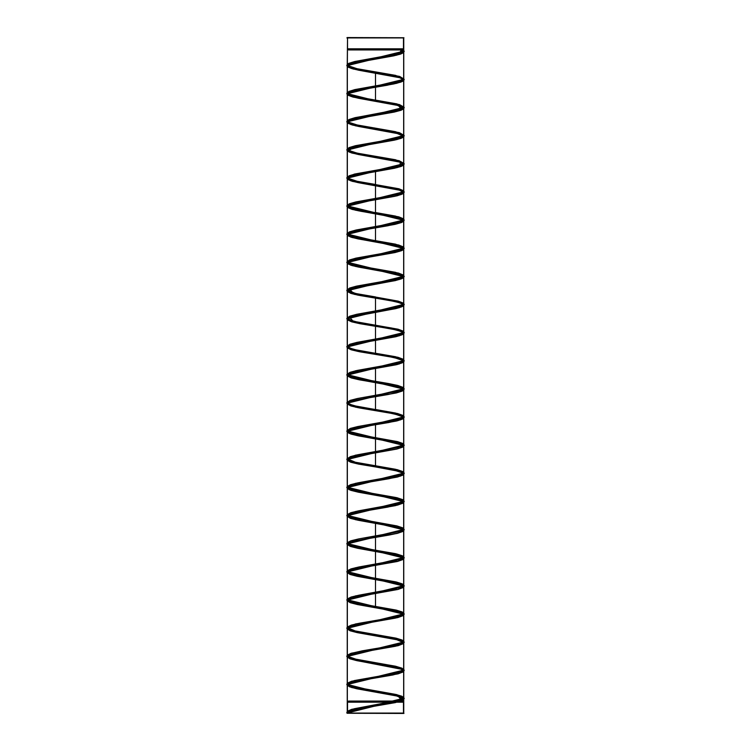 <?xml version="1.0" encoding="UTF-8"?>
<svg xmlns="http://www.w3.org/2000/svg" width="751" height="751" viewBox="0 0 751 751"><rect width="100%" height="100%" fill="white"/><g stroke="black" fill="none" stroke-linecap="round" stroke-linejoin="round"><path stroke-width="1.13" d="M347.45 37.888L403.794 37.888L346.943 37.888L347.478 38.536M349.253 711.404L356.425 709.366L375.5 706.034L355.345 709.573L346.943 713.112L403.794 713.112L347.206 713.112L349.647 711.244L356.537 709.366L398.321 701.875L403.146 700.007L403.785 699.05L403.203 698.13L398.49 696.261L356.763 688.77L349.769 686.893L347.206 685.025L349.525 683.157L356.321 681.279L398.143 673.788L403.08 671.92L403.794 670.915L403.268 670.042L398.659 668.174L356.978 660.683L349.891 658.805L347.206 656.843L349.412 655.069L356.105 653.192L397.964 645.7L403.015 643.832L403.794 642.781L403.315 641.955L398.828 640.087L357.204 632.595L350.013 630.718L347.206 628.709L349.299 626.972L355.89 625.104L397.786 617.613L402.94 615.745L403.794 614.647L403.371 613.867L398.997 611.999L357.429 604.508L350.144 602.631L347.206 600.575L349.187 598.885L355.683 597.017L397.598 589.526L402.874 587.658L403.794 586.512L399.156 583.912L357.664 576.421L350.276 574.543L347.206 572.44L349.084 570.798L355.467 568.929L397.42 561.438L402.789 559.57L403.794 558.378L399.316 555.824L357.889 548.333L350.417 546.456L347.206 544.306L348.98 542.71L355.261 540.842L397.232 533.351L402.714 531.483L403.794 530.244L399.476 527.737L358.124 520.246L350.548 518.368L347.206 516.172L348.877 514.623L355.054 512.755L387.732 507.132L402.63 503.395L403.794 502.109L403.55 501.518L399.635 499.65L358.358 492.158L350.689 490.281L347.206 488.037L348.774 486.535L354.857 484.667L396.847 477.176L402.545 475.308L403.578 473.421M403.512 473.43L399.034 471.318L375.5 466.887L392.031 469.685L399.926 471.562L403.55 473.383L399.785 471.562L391.797 469.685L358.593 464.071L350.839 462.194L347.328 460.325L348.68 458.448L354.66 456.58L396.65 449.089L402.461 447.211L403.794 445.841L403.794 472.801L402.714 471.562L397.223 469.685L355.251 462.194L348.971 460.325L347.206 458.73L350.417 456.58L357.898 454.702L399.325 447.211L403.794 444.667L402.789 443.475L397.41 441.597L355.467 434.106L349.074 432.238L347.206 430.595L350.285 428.492L357.664 426.615L399.166 419.124L403.794 416.533L402.865 415.387L397.598 413.51L355.674 406.019L349.187 404.151L347.206 402.461L350.154 400.405L357.438 398.528L399.006 391.036L403.371 389.168L403.794 388.398L402.94 387.291L397.777 385.423L388.774 383.554L355.88 377.931L349.29 376.063L347.225 374.186L350.022 372.318L357.213 370.44L398.837 362.949L403.325 361.081L403.794 360.264L403.015 359.203L397.955 357.335L356.096 349.844L349.403 347.976L347.206 346.192L349.891 344.23L356.988 342.353L398.668 334.862L403.268 332.993L403.794 332.13L403.08 331.116L398.133 329.248L356.312 321.757L349.525 319.888L347.206 318.011L349.769 316.143L356.772 314.265L398.499 306.774L403.212 304.906L403.785 303.995L403.146 303.029L398.312 301.16L356.528 293.669L349.637 291.801L347.206 289.924L349.647 288.055L356.547 286.178L398.321 278.687L403.146 276.819L403.785 275.861L403.203 274.941L398.481 273.073L356.753 265.582L349.759 263.714L347.206 261.789L349.534 259.968L356.331 258.091L398.152 250.599L403.08 248.731L403.794 247.727L403.259 246.854L398.659 244.986L356.969 237.494L349.882 235.626L347.206 233.655L349.412 231.881L356.115 230.003L397.974 222.512L403.015 220.644L403.794 219.592L403.315 218.766L398.828 216.898L357.194 209.407L350.013 207.539L347.206 205.521L349.299 203.793L355.899 201.916L397.795 194.425L402.949 192.556L403.794 191.458L403.371 190.679L398.988 188.811L357.42 181.32L350.144 179.442L347.506 178.043M401.729 444.123L392.041 441.597L358.828 435.984L350.98 434.106L347.206 431.769L348.586 430.361L354.453 428.492L396.453 421.001L402.367 419.124L403.794 417.706L403.794 444.667M401.729 415.979L392.275 413.51L359.062 407.896L351.13 406.019L347.206 403.634L348.502 402.273L354.256 400.405L396.256 392.914L402.273 391.036L403.794 389.572L403.794 416.533M401.729 387.845L392.51 385.423L359.307 379.809L351.28 377.931L347.206 375.5L348.417 374.186L354.068 372.318L396.049 364.826L403.015 362.48M401.719 359.71L392.745 357.335L359.551 351.721L351.44 349.844L347.206 347.366L348.333 346.098L353.871 344.23L395.852 336.739L403.024 334.345M401.719 331.576L392.98 329.248L359.795 323.634L351.59 321.757L347.206 319.231L348.248 318.011L353.683 316.143L395.646 308.652L403.015 306.22M401.71 303.432L393.214 301.16L360.039 295.547L351.75 293.669L347.206 291.097L348.173 289.924L353.496 288.055L395.439 280.564L403.08 278.039M401.701 275.298L393.44 273.073L351.909 265.582L347.206 262.963L348.098 261.836L353.317 259.968L395.223 252.477L403.034 249.933M401.701 247.163L393.665 244.986L352.078 237.494L347.647 235.626L347.206 234.828L348.023 233.749L353.13 231.881L395.007 224.389L401.654 222.512L403.794 220.756L403.794 247.727M401.701 219.029L393.89 216.898L352.247 209.407L347.704 207.539L347.206 206.694L347.957 205.661L352.951 203.793L394.801 196.302L401.532 194.425L403.794 192.622L401.165 190.679L394.115 188.811L352.416 181.32L347.76 179.442L347.206 178.56L347.891 177.574L352.773 175.706L394.585 168.215L401.419 166.337L403.794 164.488L401.287 162.591L394.341 160.723L352.585 153.232L347.816 151.355L347.206 150.425L347.826 149.487L352.604 147.618L394.359 140.127L401.297 138.25L403.794 136.382L401.41 134.504L394.557 132.636L352.754 125.145L347.882 123.267L347.206 122.291L347.769 121.399L352.435 119.522L394.144 112.04L401.175 110.162L403.785 108.294L401.522 106.417L394.773 104.549L352.932 97.057L347.948 95.18L347.206 94.157L347.713 93.312L352.257 91.434L393.918 83.952L401.053 82.075L403.785 80.207L401.635 78.329L394.988 76.461L353.111 68.97L348.013 67.092L347.206 66.022L347.657 65.224L352.097 63.347L393.693 55.865L400.921 53.988L403.794 51.95L400.95 49.932M347.403 712.464L347.553 711.244L351.759 709.366L393.224 701.875L400.649 700.007L403.794 697.876L401.973 696.261L395.636 694.384L353.683 686.893L347.488 684.443M347.403 684.33L347.506 683.157L351.599 681.279L392.989 673.788L400.518 671.92L403.728 670.042L402.076 668.174L395.843 666.297L353.871 658.805L347.488 656.308L357.016 659.528L395.552 666.221L403.86 669.742L395.552 673.253L354.228 680.575L347.366 684.368M347.403 656.196L347.469 655.069L351.44 653.192L392.754 645.7L400.377 643.832L403.794 641.607L402.17 640.087L396.049 638.209L354.059 630.718L348.408 628.85L347.431 626.972L351.29 625.104L359.316 623.236L392.52 617.613L400.236 615.745L403.794 613.473L402.273 611.999L396.246 610.122L354.256 602.631L348.502 600.762L347.394 598.885L351.139 597.017L359.072 595.149L400.086 587.658L403.794 585.339L402.367 583.912L396.444 582.034L354.453 574.543L348.586 572.675L347.366 570.798L350.989 568.929L358.837 567.052L399.945 559.57L403.794 557.204L402.452 555.824L396.641 553.947L354.65 546.456L348.68 544.588L347.337 542.71L350.839 540.842L358.602 538.965L399.795 531.483L403.794 529.07L402.545 527.737L396.838 525.86L354.847 518.368L348.774 516.5L347.309 514.623L350.698 512.755L358.368 510.877L399.635 503.395L403.794 500.936L402.63 499.65L397.035 497.772L355.054 490.281L348.877 488.413L347.281 486.535L350.557 484.667L358.133 482.79L399.485 475.308L403.794 472.801M347.403 177.912L347.206 177.386L349.196 175.706L355.692 173.828L397.608 166.337L402.874 164.469L403.794 163.324L399.156 160.723L357.654 153.232L350.276 151.355L347.488 149.89M347.403 149.778L347.206 149.252L349.084 147.618L355.476 145.741L397.42 138.25L402.799 136.382L403.794 135.189L399.316 132.636L357.88 125.145L350.407 123.267L347.506 121.775M347.478 93.678L367.765 98.785L397.054 103.882L401.259 108.989L354.228 117.888L347.403 121.643L347.206 121.118L348.98 119.522L355.27 117.654L397.232 110.162L402.714 108.294L403.794 107.055L399.476 104.549L358.114 97.057L350.548 95.18L347.506 93.64M347.394 93.509L348.877 91.434L355.063 89.566L397.044 82.075L402.639 80.207L403.794 78.921L399.626 76.461L358.349 68.97L350.689 67.092L347.506 65.506M347.403 65.375L348.783 63.347L354.866 61.479L387.478 55.865L402.555 52.119L403.794 50.786L402.761 49.575L398.743 53.518L354.951 61.451L348.558 63.431L347.366 65.412M347.319 713.009L349.75 711.235L356.631 709.366L398.274 701.866L403.052 699.988L403.681 699.05L403.08 698.12L398.34 696.243L356.716 688.742L349.797 686.874L347.319 684.996L349.703 683.119L356.547 681.251L398.199 673.75L403.024 671.873L403.681 670.915L403.099 670.005L398.405 668.127L356.809 660.627L349.853 658.758L347.319 656.881L349.656 655.003L356.462 653.135L398.133 645.635L403.005 643.757L403.681 642.781L403.127 641.889L398.471 640.012L356.894 632.511L349.9 630.643L347.319 628.765L349.609 626.888L356.368 625.02L398.058 617.519L402.977 615.642L403.681 614.647L403.146 613.774L398.546 611.896L356.988 604.395L349.947 602.527L347.319 600.575L349.562 598.772L356.284 596.904L397.992 589.404L402.949 587.526L403.681 586.512L403.165 585.658L398.612 583.78L357.072 576.28L349.994 574.412L347.319 572.44L349.515 570.657L356.199 568.789L397.917 561.288L402.921 559.411L403.681 558.378L403.193 557.542L398.678 555.665L357.166 548.164L350.05 546.296L347.319 544.306L349.478 542.541L356.115 540.673L388.943 535.05L397.842 533.172L402.893 531.295L403.681 530.244L403.212 529.427L398.743 527.549L357.251 520.049L350.097 518.181L347.319 516.172L349.431 514.426L356.03 512.558L397.777 505.057L402.865 503.179L403.681 502.109L403.231 501.311L398.809 499.434L390.36 497.556L357.345 491.933L350.154 490.065L347.319 488.037L349.384 486.31L355.946 484.442L397.701 476.941L402.836 475.064L403.522 473.496M403.494 473.449L398.875 471.318L390.464 469.441L357.429 463.818L350.201 461.949L347.337 460.072L349.337 458.194L355.861 456.326L397.626 448.826L402.808 446.948L403.681 445.841L398.941 443.203L357.523 435.702L350.257 433.834L347.319 431.769L349.299 430.079L355.777 428.211L397.561 420.71L402.78 418.833L403.681 417.04M403.494 417.18L399.006 415.087L390.661 413.21L357.617 407.586L350.304 405.718L347.319 403.634L349.253 401.963L355.692 400.095L388.417 394.472L401.71 391.252M403.512 417.162L399.166 415.087L390.895 413.21L357.833 407.586L350.435 405.718L347.319 403.587L349.149 401.963L355.495 400.095L388.164 394.472L397.307 392.595L402.677 390.717L403.681 389.544L403.315 388.849L399.072 386.972L357.701 379.471L350.36 377.603L347.319 375.5L349.215 373.848L355.608 371.98L399.335 363.953M403.681 361.409L403.681 360.762M403.494 360.912L399.138 358.856L390.858 356.978L357.795 351.355L350.417 349.487L347.319 347.366L349.168 345.732L355.523 343.864L399.325 335.819M403.681 333.294L403.522 332.824M403.494 332.777L399.203 330.74L390.961 328.863L357.889 323.24L350.464 321.372L347.319 319.231L349.131 317.617L355.439 315.749L399.325 307.685M403.512 332.759L399.354 330.74L391.196 328.863L358.105 323.24L350.595 321.372L347.319 319.184L349.027 317.617L355.242 315.749L397.082 308.248L402.583 306.37L403.681 304.502M403.494 304.643L399.26 302.625L391.055 300.747L357.983 295.124L350.52 293.256L347.319 291.097L349.084 289.501L355.364 287.633L399.194 279.588M403.681 277.025L399.325 274.509L358.067 267.009L350.576 265.141L347.319 262.963L349.046 261.386L355.279 259.517L399.335 251.416M403.512 304.624L399.41 302.625L391.29 300.747L358.199 295.124L350.651 293.256L347.319 291.05L348.99 289.501L355.167 287.633L397.007 280.132L402.545 278.255L403.681 276.988L399.476 274.509L358.293 267.009L350.708 265.141L347.319 262.916L348.952 261.386L355.082 259.517L396.932 252.017L402.517 250.139L403.681 248.872L399.391 246.394L391.252 244.516L358.161 238.893L350.633 237.016L347.394 235.147L349.008 233.27L355.195 231.392L387.788 225.769L401.719 222.446M403.681 220.738L399.448 218.278L358.255 210.778L350.689 208.9L347.319 206.694L348.962 205.154L355.11 203.277L396.96 195.786L402.527 193.908L403.681 192.622L399.513 190.163L358.349 182.662L350.745 180.784L347.319 178.56L348.924 177.039L355.035 175.161L396.885 167.67L402.498 165.793L403.681 164.488L399.579 162.047L358.443 154.546L350.801 152.669L347.319 150.425L348.886 148.923L354.951 147.046L396.81 139.555L402.461 137.677L403.681 136.353L399.635 133.931L358.537 126.431L350.858 124.553L347.319 122.291L348.849 120.808L354.876 118.93L396.725 111.439L402.433 109.562L403.681 108.219L399.692 105.816L358.631 98.315L350.914 96.438L347.319 94.157L348.811 92.692L354.791 90.815L387.253 85.192L402.395 81.446L403.494 79.568L399.757 77.7L358.725 70.2L350.97 68.322L347.319 66.022L348.774 64.577L354.716 62.699L396.575 55.208L402.358 53.33L403.681 51.95L400.846 49.932M347.206 713.093L349.534 711.244L356.331 709.366L398.105 701.866L402.987 699.988L403.681 699.003L403.137 698.12L398.499 696.243L356.932 688.742L349.919 686.874L347.319 684.931M349.253 683.269L356.34 681.251L389.206 675.628L398.03 673.75L402.968 671.873L403.681 670.868L403.156 670.005L398.574 668.127L357.016 660.627L349.966 658.758L347.319 656.796L349.544 655.003L356.246 653.135L397.964 645.635L402.94 643.757L403.681 642.734L403.174 641.889L398.64 640.012L357.11 632.511L350.022 630.643L347.319 628.662L349.497 626.888L356.162 625.02L397.889 617.519L402.911 615.642L403.681 614.6L403.203 613.774L398.706 611.896L357.194 604.395L350.069 602.527L347.319 600.528L349.459 598.772L356.077 596.904L397.814 589.404L402.883 587.526L403.681 586.465L403.221 585.658L398.772 583.78L357.288 576.28L350.116 574.412L347.319 572.393L349.412 570.657L355.993 568.789L397.748 561.288L402.855 559.411L403.681 558.331L403.24 557.542L398.837 555.665L357.382 548.164L350.173 546.296L347.319 544.259L349.365 542.541L355.908 540.673L397.673 533.172L402.827 531.295L403.681 530.197L398.903 527.549L357.467 520.049L350.219 518.181L347.319 516.125L349.328 514.426L355.824 512.558L397.598 505.057L402.799 503.179L403.681 502.062L398.969 499.434L357.56 491.933L350.276 490.065L347.319 487.99L349.281 486.31L355.739 484.442L397.523 476.941L402.771 475.064L403.54 473.477M403.597 473.318L394.153 470.107L357.654 463.818L350.332 461.949L347.356 460.072L349.234 458.194L355.655 456.326L397.457 448.826L402.743 446.948L403.681 445.794L399.1 443.203L357.739 435.702L350.379 433.834L347.319 431.722L349.196 430.079L355.57 428.211L397.382 420.71L402.705 418.833L403.681 417.659M403.681 361.888L403.681 389.525L399.222 386.972L357.927 379.471L350.492 377.603L347.319 375.453L349.112 373.848L355.411 371.98L397.232 364.479L402.649 362.602L403.681 361.391M403.512 360.893L399.288 358.856L391.093 356.978L358.02 351.355L350.539 349.487L347.319 347.319L349.074 345.732L355.326 343.864L397.157 336.364L402.611 334.486L403.54 332.806M403.681 221.16L403.681 248.853L399.541 246.394L358.387 238.893L350.764 237.016L347.413 235.147L348.915 233.27L354.998 231.392L396.847 223.901L402.48 222.024L403.681 220.719L399.598 218.278L391.581 216.401L350.82 208.9L347.422 207.032L348.868 205.154L354.923 203.277L396.772 195.786L402.452 193.908L403.681 192.585L399.663 190.163L358.574 182.662L350.877 180.784L347.319 178.513L348.83 177.039L354.838 175.161L396.697 167.67L402.414 165.793L403.681 164.45L399.72 162.047L358.668 154.546L350.933 152.669L347.319 150.378M349.196 148.736L364.301 145.178L396.622 139.555L402.376 137.677L403.681 136.316L399.776 133.931L358.762 126.431L350.989 124.553L347.319 122.244M349.196 120.601L364.197 117.062L396.537 111.439L402.339 109.562L403.681 108.182L399.842 105.816L358.856 98.315L351.055 96.438L347.319 94.11M349.196 92.467L364.094 88.947L396.462 83.323L402.311 81.446L403.681 80.047L399.898 77.7L358.95 70.2L351.111 68.322L347.319 66.013M349.196 64.333L363.982 60.831L396.387 55.208L402.273 53.33L403.681 51.913L400.968 49.932M347.478 38.32L347.319 65.468M351.646 687.494L395.552 695.482L403.86 699.003L395.552 702.514L375.5 706.034L398.152 701.875L403.08 700.007L403.259 698.13L398.659 696.261L390.06 694.384L356.969 688.77L349.253 686.649M347.206 711.629L347.206 684.959L349.412 683.157L356.115 681.279L397.974 673.788L403.015 671.92L403.315 670.042L398.828 668.174L390.313 666.297L357.194 660.683L350.013 658.805L347.225 656.937L349.299 655.069L355.899 653.192L397.795 645.7L402.949 643.832L403.371 641.955L398.988 640.087L390.567 638.209L357.42 632.595L350.144 630.718L347.234 628.85L349.196 626.972L355.692 625.104L397.608 617.613L402.874 615.745L403.418 613.867L399.156 611.999L390.811 610.122L357.654 604.508L350.276 602.631L347.244 600.762L349.084 598.885L355.476 597.017L397.42 589.526L402.799 587.658L403.465 585.78L399.316 583.912L391.055 582.034L357.88 576.421L350.407 574.543L347.262 572.675L348.98 570.798L355.27 568.929L397.232 561.438L402.714 559.57L403.512 557.693L399.476 555.824L391.309 553.947L358.114 548.333L350.548 546.456L347.281 544.588L348.877 542.71L355.063 540.842L397.044 533.351L402.639 531.483L403.55 529.605L399.626 527.737L391.553 525.86L358.349 520.246L350.689 518.368L347.309 516.5L348.783 514.623L354.866 512.755L396.857 505.263L402.545 503.395L403.587 501.518L399.776 499.65L391.787 497.772L358.584 492.158L350.83 490.281L347.328 488.413L348.689 486.535L354.66 484.667L396.659 477.176L402.461 475.308L403.597 473.402M403.634 417.096L400.668 419.8L388.774 422.513L356.744 427.929L347.976 430.633L348.971 433.346L375.5 438.753L375.5 466.887L350.98 462.194L347.356 460.325L348.595 458.448L363.963 454.702L396.462 449.089L402.367 447.211L403.653 445.343L400.076 443.475L392.266 441.597L359.062 435.984L351.121 434.106L347.394 432.238L348.502 430.361L354.265 428.492L396.265 421.001L402.273 419.124L403.597 417.134M403.569 417.096L400.227 415.387L392.51 413.51L359.297 407.896L351.28 406.019L347.431 404.151L348.417 402.273L354.078 400.405L396.059 392.914L402.179 391.036L403.7 389.168L400.367 387.291L392.745 385.423L351.43 377.931L347.469 376.063L348.333 374.186L363.155 370.44L395.852 364.826L402.085 362.949L403.597 360.865M403.569 360.827L400.508 359.203L392.97 357.335L359.785 351.721L351.59 349.844L347.506 347.976L348.248 346.098L353.693 344.23L395.655 336.739L401.982 334.862L403.597 332.731M403.569 332.693L400.64 331.116L393.205 329.248L351.75 321.757L347.553 319.888L348.173 318.011L353.505 316.143L362.63 314.265L395.439 308.652L401.869 306.774L403.597 304.596L396.772 308.351L349.684 317.279L354.134 322.404L397.054 330.083L403.597 332.646M403.569 304.559L400.771 303.029L393.43 301.16L360.283 295.547L351.909 293.669L347.6 291.801L348.098 289.924L353.327 288.055L395.233 280.564L401.766 278.687L403.775 276.819L400.903 274.941L393.665 273.073L360.527 267.459L352.069 265.582L347.647 263.714L348.023 261.836L353.139 259.968L395.017 252.477L401.654 250.599L403.785 248.731L401.034 246.854L393.89 244.986L360.78 239.362L352.238 237.494L347.704 235.626L347.957 233.749L352.961 231.881L394.801 224.389L401.541 222.512L403.785 220.644L401.156 218.766L394.106 216.898L361.034 211.275L352.407 209.407L347.76 207.539L347.891 205.661L352.782 203.793L394.585 196.302L401.419 194.425L403.794 192.556L401.278 190.679L394.331 188.811L361.287 183.188L352.576 181.32L347.816 179.442L347.826 177.574L352.613 175.706L394.369 168.215L401.306 166.337L403.794 164.469L401.4 162.591L394.547 160.723L361.541 155.1L349.243 152.087M347.206 150.407L347.769 149.487L352.435 147.618L394.153 140.127L401.184 138.25L403.785 136.382L401.522 134.504L394.763 132.636L352.932 125.145L347.948 123.267L347.713 121.399L352.266 119.522L360.827 117.654L393.928 112.04L401.053 110.162L403.785 108.294L401.635 106.417L394.979 104.549L353.111 97.057L348.013 95.18L347.657 93.312L352.097 91.434L360.574 89.566L393.702 83.952L400.931 82.075L403.775 80.207L401.747 78.329L395.195 76.461L353.289 68.97L348.089 67.092L347.61 65.224L351.937 63.347L360.32 61.479L393.477 55.865L400.799 53.988L403.766 52.119L401.072 49.932M347.478 38.461L347.206 64.849M347.995 686.029L349.102 683.26L360.029 680.481L392.942 674.933L402.686 672.154L402.32 669.385L355.448 660.317L347.14 656.796L355.448 653.286L395.552 646.245L403.86 642.734L395.552 639.214L355.448 632.182L347.14 628.662L355.448 625.151L395.552 618.111L403.86 614.6L395.552 611.079L375.5 607.559L375.5 523.156L355.448 519.645L347.14 516.125L355.448 512.614L395.552 505.573L403.86 502.062L395.552 498.542L348.971 489.614L347.976 486.901L356.744 484.198L388.765 478.781L400.668 476.068L403.634 473.365M403.597 417.049L394.153 413.839L355.448 407.108L347.14 403.587L355.448 400.076L375.5 396.556L375.5 368.422L396.772 364.62L403.634 360.827M403.597 360.78L394.153 357.57L355.448 350.839L347.14 347.319L355.448 343.808L396.772 336.486L403.634 332.693M403.597 304.512L397.054 301.949L354.143 294.27L349.684 289.144L395.552 280.498L403.86 276.988L395.552 273.467L355.448 266.436L347.14 262.916L355.448 259.405L395.552 252.364L403.86 248.853L395.552 245.333L375.5 241.813L375.5 213.678L355.448 210.167L347.14 206.647L355.448 203.136L375.5 199.616L375.5 171.481L399.917 166.835L400.33 162.188L351.515 152.904M347.957 151.458L353.177 147.403L395.552 139.827L403.86 136.316L395.552 132.796L355.448 125.764L347.14 122.244L355.448 118.733L395.552 111.692L403.86 108.182L395.552 104.661L375.5 101.141L375.5 73.007L355.448 69.496L347.14 65.975L355.448 62.464L399.466 54.438L401.128 49.932M346.943 713.112L404.132 698.73L397.148 695.539L348.051 685.954M347.366 685.494L346.868 684.659L404.132 670.596L397.148 667.404L348.042 657.82M347.356 657.36L346.868 656.524L404.122 642.462L397.148 639.27L348.042 629.676M347.366 629.225L346.868 628.39L404.132 614.327L346.868 600.256L404.132 586.193L346.868 572.121L404.132 558.059L346.868 543.987L404.132 529.924L346.868 515.853L404.122 501.79L346.868 487.718L404.132 473.656L403.822 473.008M403.775 472.952L393.224 469.61L354.472 462.926L346.868 459.584L404.132 445.521L346.868 431.45L404.132 417.387L403.831 416.739M403.775 416.683L393.214 413.341L354.472 406.657L346.868 403.315L404.132 389.253L346.868 375.181L404.132 361.118L403.831 360.471M403.775 360.414L393.214 357.072L354.472 350.388L346.868 347.046L404.132 332.984L403.831 332.336M403.775 332.28L393.214 328.938L354.472 322.254L346.868 318.912L404.132 304.85L403.831 304.202M403.775 304.146L393.214 300.804L354.472 294.12L346.868 290.778L404.132 276.715L346.868 262.643L404.132 248.581L346.868 234.509L404.132 220.447L346.868 206.375L404.132 192.312L397.148 189.121L348.051 179.536M347.366 179.076L346.868 178.24L404.132 164.178L397.148 160.986L348.051 151.402M347.366 150.942L346.868 150.106L404.132 136.044L397.148 132.852L348.051 123.267M347.356 122.807L346.868 121.972L404.122 107.909L397.148 104.718L348.042 95.124M347.366 94.673L346.868 93.837L404.132 79.775L397.148 76.583L348.051 66.999M347.366 66.539L346.868 65.703L404.132 51.641L402.067 49.932M347.366 38.404L346.943 37.888M347.169 712.859L346.868 712.211L404.132 698.148L396.622 694.825L358.133 688.188L347.319 684.874M347.169 684.724L346.868 684.077L404.132 670.014L396.622 666.691L358.133 660.054L347.319 656.74M347.169 656.59L346.868 655.942L404.132 641.88L396.631 638.557L358.143 631.929L347.319 628.606M347.225 628.521L346.868 627.808L404.122 613.745L346.868 599.673L404.132 585.611L346.868 571.539L404.132 557.477L346.868 543.405L404.132 529.342L346.868 515.27L404.132 501.208L346.868 487.136L404.122 473.074L403.634 472.229M403.4 472.06L392.031 468.793L354.143 462.269L346.868 459.002L404.132 444.939L346.868 430.867L404.132 416.805L403.634 415.97M403.409 415.791L392.06 412.524L354.153 406L346.868 402.733L404.132 388.671L346.868 374.599L404.132 360.536L403.644 359.701M403.409 359.532L392.069 356.265L354.153 349.731L346.868 346.464L404.132 332.402L403.634 331.566M403.409 331.388L392.06 328.131L354.153 321.597L346.868 318.33L404.132 304.268L403.634 303.432M403.409 303.263L392.069 299.996L354.153 293.463L346.868 290.196L404.132 276.133L346.868 262.061L404.132 247.999L346.868 233.927L404.132 219.865L346.868 205.793L404.132 191.73L396.631 188.407L358.152 181.78L347.328 178.466M347.169 178.306L346.868 177.658L404.132 163.596L396.622 160.273L358.133 153.636L347.328 150.322M347.169 150.172L346.868 149.524L404.132 135.462L396.631 132.138L358.143 125.511L347.328 122.188M347.169 122.037L346.868 121.39L404.132 107.327L396.631 104.004L358.152 97.377L347.328 94.063M347.169 93.903L346.868 93.255L404.132 79.193L396.631 75.87L358.152 69.242L347.328 65.928M347.169 65.769L346.868 65.121L404.132 51.059L402.705 49.632M347.366 712.502L354.228 708.709L401.269 699.801L397.007 694.694L367.68 689.587L347.46 684.48M347.366 656.233L350.332 653.53L362.226 650.817L394.256 645.4L403.015 642.696L402.029 639.993L355.448 631.056L347.14 627.536L355.448 624.025L395.552 616.984L403.86 613.473L395.552 609.953L355.448 602.922L347.14 599.401L355.448 595.89L395.552 588.85L403.86 585.339L395.552 581.818L355.448 574.787L347.14 571.267L355.448 567.756L395.552 560.715L403.86 557.204L395.552 553.684L375.5 550.173L375.5 522.039L355.448 518.519L347.14 514.998L355.448 511.487L395.552 504.447L403.86 500.936L395.552 497.415L355.448 490.384L347.14 486.864L355.448 483.353L395.552 476.312L403.86 472.801L395.552 469.281L355.448 462.25L347.14 458.73L355.448 455.219L375.5 451.698L375.5 423.564L395.552 420.044L403.86 416.533L395.552 413.012L375.5 409.502L375.5 381.367L355.448 377.847L347.14 374.327L355.448 370.816L395.552 363.775L403.86 360.264L395.552 356.744L375.5 353.233L375.5 296.964L355.448 293.444L347.14 289.924L355.448 286.413L395.552 279.372L403.86 275.861L395.552 272.341L355.448 265.31L347.14 261.789L355.448 258.278L395.552 251.238L403.86 247.727L395.552 244.206L355.448 237.175L347.14 233.655L355.448 230.144L395.552 223.103L403.86 219.592L395.552 216.072L375.5 212.561L375.5 184.427L357.063 181.254L347.478 178.081M347.366 177.949L354.228 174.157L395.552 166.835L403.86 163.324L395.552 159.803L357.016 153.11L347.46 149.928M347.366 149.815L354.228 146.023L395.552 138.7L403.86 135.189L395.552 131.669L357.054 124.985L347.478 121.812M347.366 93.546L354.228 89.754L395.552 82.432L403.86 78.921L395.552 75.4L357.063 68.716L347.478 65.544M403.972 713.45L347.028 713.225L403.972 713.45M347.478 702.185L403.522 702.185L402.405 701.068L348.595 701.068L347.478 702.185L347.478 711.253M347.478 711.319L347.478 712.38M347.478 712.596L347.478 713.225M347.028 37.55L403.972 37.775L347.028 37.55M403.522 48.815L347.478 48.815L348.595 49.932L402.405 49.932L403.522 48.815L403.522 37.775M347.478 48.815L347.478 37.775M403.794 713.112L403.794 699.05M403.794 697.876L403.794 670.915M403.794 669.742L403.794 642.781M403.794 641.607L403.794 614.647M403.794 613.473L403.794 586.512M403.794 585.339L403.794 558.378M403.794 557.204L403.794 530.244M403.794 529.07L403.794 502.109M403.794 500.936L403.794 473.975M403.794 388.398L403.794 361.691M403.794 360.264L403.794 333.566M403.794 332.13L403.794 305.432M403.794 303.995L403.794 277.297M403.794 275.861L403.794 249.154M403.794 219.592L403.794 192.622M403.794 191.458L403.794 164.488M403.794 163.324L403.794 136.353M403.794 135.189L403.794 108.219M403.794 107.055L403.794 80.085M403.794 78.921L403.794 51.95M403.794 50.786L403.794 37.888M347.206 683.494L347.206 656.843M347.206 655.67L347.206 628.709M347.206 627.536L347.206 600.575M347.206 599.401L347.206 572.44M347.206 571.267L347.206 544.306M347.206 543.133L347.206 516.172M347.206 514.998L347.206 488.037M347.206 486.864L347.206 459.903M347.206 458.73L347.206 431.769M347.206 430.595L347.206 403.634M347.206 402.461L347.206 375.5M347.206 374.327L347.206 347.366M347.206 346.192L347.206 319.231M347.206 318.058L347.206 291.097M347.206 289.924L347.206 262.963M347.206 261.789L347.206 234.828M347.206 233.655L347.206 206.694M347.206 205.521L347.206 178.56M347.206 177.076L347.206 150.425M347.206 148.942L347.206 122.291M347.206 120.817L347.206 94.157M347.206 92.983L347.206 66.022M403.681 713.112L403.681 699.05M403.681 699.003L403.681 670.915M403.681 670.868L403.681 642.781M403.681 642.734L403.681 614.647M403.681 614.6L403.681 586.512M403.681 586.465L403.681 558.378M403.681 558.331L403.681 530.244M403.681 530.197L403.681 502.109M403.681 502.062L403.681 473.975M403.681 473.928L403.681 446.235M403.681 445.794L403.681 418.1M403.681 416.927L403.681 389.966M403.681 360.658L403.681 333.754M403.681 333.256L403.681 332.637M403.681 332.524L403.681 305.619M403.681 304.39L403.681 277.495M403.681 276.988L403.681 249.351M403.681 220.719L403.681 192.622M403.681 192.585L403.681 136.353M403.681 136.316L403.681 108.219M403.681 108.182L403.681 80.085M403.681 80.047L403.681 51.95M403.681 51.913L403.681 37.888M347.319 712.558L347.319 711.544M347.319 711.441L347.319 684.978M347.319 684.424L347.319 683.41M347.319 683.307L347.319 656.843M347.319 656.796L347.319 628.709M347.319 628.662L347.319 600.575M347.319 600.528L347.319 572.44M347.319 572.393L347.319 544.306M347.319 544.259L347.319 516.172M347.319 516.125L347.319 488.037M347.319 487.99L347.319 459.903M347.319 459.856L347.319 431.769M347.319 431.722L347.319 403.634M347.319 403.587L347.319 375.5M347.319 375.453L347.319 347.366M347.319 347.319L347.319 319.231M347.319 319.184L347.319 291.097M347.319 291.05L347.319 262.963M347.319 262.916L347.319 234.828M347.319 234.781L347.319 206.694M347.319 206.647L347.319 178.56M347.319 178.165L347.319 176.992M347.319 176.889L347.319 150.425M347.319 149.871L347.319 148.858M347.319 148.754L347.319 122.291M347.319 121.746L347.319 94.157M347.319 93.603L347.319 66.022M404.132 698.73L404.132 698.148M404.132 670.596L404.132 670.014M404.132 642.462L404.132 641.88M404.132 614.327L404.132 613.745M404.132 586.193L404.132 585.611M404.132 558.059L404.132 557.477M404.132 529.924L404.132 529.342M404.132 501.79L404.132 501.208M404.132 473.656L404.132 473.074M404.132 445.521L404.132 444.939M404.132 417.387L404.132 416.805M404.132 389.253L404.132 388.671M404.132 361.118L404.132 360.536M404.132 332.984L404.132 332.402M404.132 304.85L404.132 304.268M404.132 276.715L404.132 276.133M404.132 248.581L404.132 247.999M404.132 220.447L404.132 219.865M404.132 192.312L404.132 191.73M404.132 164.178L404.132 163.596M404.132 136.044L404.132 135.462M404.132 107.909L404.132 107.327M404.132 79.775L404.132 79.193M404.132 51.641L404.132 51.059M346.868 712.793L346.868 712.211M346.868 684.659L346.868 684.077M346.868 656.524L346.868 655.942M346.868 628.39L346.868 627.808M346.868 600.256L346.868 599.673M346.868 572.121L346.868 571.539M346.868 543.987L346.868 543.405M346.868 515.853L346.868 515.27M346.868 487.718L346.868 487.136M346.868 459.584L346.868 459.002M346.868 431.45L346.868 430.867M346.868 403.315L346.868 402.733M346.868 375.181L346.868 374.599M346.868 347.046L346.868 346.464M346.868 318.912L346.868 318.33M346.868 290.778L346.868 290.196M346.868 262.643L346.868 262.061M346.868 234.509L346.868 233.927M346.868 206.375L346.868 205.793M346.868 178.24L346.868 177.658M346.868 150.106L346.868 149.524M346.868 121.972L346.868 121.39M346.868 93.837L346.868 93.255M346.868 65.703L346.868 65.121M403.522 702.185L403.522 713.225"/></g></svg>
